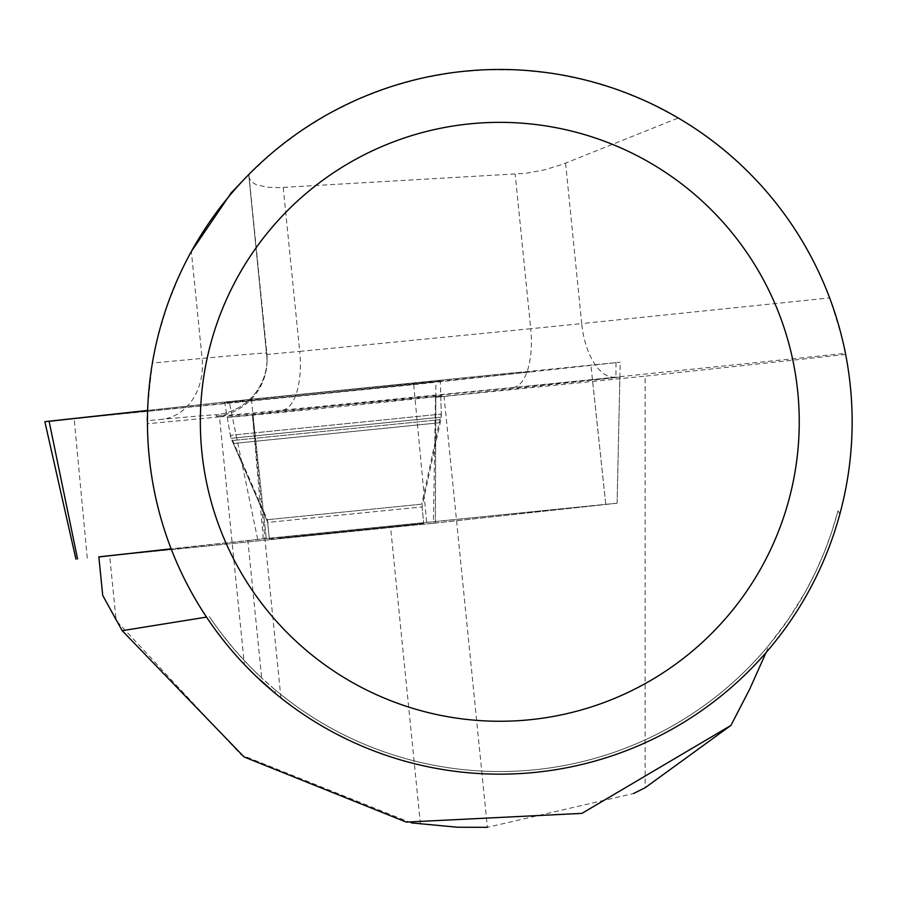 <?xml version="1.0" encoding="UTF-8"?>
<svg xmlns="http://www.w3.org/2000/svg" width="897" height="897" viewBox="0 0 897 897"><rect width="100%" height="100%" fill="white"/><g stroke="black" fill="none" stroke-linecap="round" stroke-linejoin="round"><path stroke-width="0.67" stroke-dasharray="4.49 3.36" d="M280.021 538.088L423.732 523.433L280.021 538.088M98.849 556.959L435.37 523.007L615.477 503.363L266.241 538.492L171.114 548.818M49.111 421.321L534.186 371.616L515.192 372.625L229.127 401.531L147.613 410.422L251.339 399.232L620.208 362.197L413.719 384.634L44.85 421.668M239.678 401.553A108.313 0.572 -5.7 0 1 224.755 402.764A108.313 0.572 -5.7 0 1 304.117 394.232A108.313 0.572 -5.7 0 1 425.369 382.301A108.313 0.572 -5.7 0 1 440.304 381.09A108.313 0.572 -5.7 0 1 360.897 389.623A108.313 0.572 -5.7 0 1 239.678 401.553M102.718 595.417L116.162 620.578L109.658 555.86L98.838 556.846M838 510.774A349.718 349.718 0 0 1 274.415 689.221L275.704 693.729A352.364 352.364 0 0 0 839.85 514.116L838 510.774L831.833 531.562L824.399 551.935L815.709 571.804L805.798 591.101L788.755 618.795L769.2 644.786A349.718 349.718 0 0 1 209.304 616.542L219.305 630.692L233.713 648.755L249.276 665.832L261.677 677.941L247.864 540.599L171.17 548.964M274.415 689.221L261.677 677.941M766.027 652.624L769.2 644.786M247.864 540.599A112.854 0.594 174.3 0 0 263.281 538.839L617.102 503.217L619.872 377.11L435.505 397.259A112.854 0.594 -5.7 0 1 444.049 396.418L487.374 827.314L633.506 793.531M411.387 822.897L241.158 754.859L116.162 620.578M269.335 538.996L423.732 523.467L269.335 538.996L267.676 522.435L233.332 443.499L440.001 422.711L233.332 443.499L267.676 522.435L422.072 506.917L267.676 522.435M617.102 503.217L435.37 523.052L435.819 397.214M435.505 397.259L433.419 523.254L435.37 523.052M433.419 523.254A112.854 0.594 174.3 0 0 390.61 527.526L109.658 555.86M839.85 514.116L844.537 494.662L848.114 474.973L850.569 455.115L851.892 435.146L852.015 412.138L850.95 392.808L848.831 373.567L845.434 353.351L615.05 377.2A112.854 0.594 -5.7 0 1 513.106 387.482L282.073 410.153A112.854 0.594 -5.7 0 1 216.323 416.219L216.323 414.784A56.421 56.421 -0 0 0 266.824 352.992L249.041 177.572L251.138 181.665L256.43 184.816L267.878 187.26L279.102 187.619L525.945 173.323L544.58 169.825L562.307 164.42L678.278 118L648.789 102.505L617.966 89.857L586.089 80.181L553.438 73.565L520.305 70.056L486.993 69.686L453.792 72.466L420.996 78.375L388.917 87.357L357.825 99.32L327.999 114.166L299.71 131.769L273.215 151.963L248.738 174.567L267.104 358.643A56.421 56.421 -0 0 0 266.824 352.992A359.719 1.884 -5.7 0 0 202.094 358.419L191.341 251.474L179.849 274.179L167.145 305.608L157.513 338.124L152.367 363.038L202.094 358.419A56.421 46.24 84.7 0 1 161.74 419.348L147.433 420.682C145.987 424.135 147.635 404.917 152.367 363.038M565.57 163.164L581.704 323.593L829.647 297.916C840.859 332.697 846.118 351.175 845.434 353.351M829.647 297.916C799.676 220.718 749.219 160.742 678.278 118M147.433 420.682L147.433 423.754C149.294 516.28 181.609 596.55 244.376 664.554L219.473 416.892A112.854 0.594 -5.7 0 1 252.382 413.999A112.854 0.594 -5.7 0 1 252.337 414.022L592.446 379.734L605.778 504.305M219.473 416.892L147.433 423.754M845.658 354.472L645.134 376.146L645.134 787.734M444.049 396.418L645.134 376.146M619.872 377.11L592.446 379.734M248.738 174.567L249.041 177.572M440.752 395.936L440.752 395.936A107.281 0.561 -5.7 0 1 334.065 407.227A107.281 0.561 -5.7 0 1 227.266 417.397L333.931 406.106L440.752 395.936L441.391 417.139L230.854 438.308L441.391 417.139L422.072 506.917L423.732 523.467L421.792 504.17L267.396 519.699L421.792 504.17L439.9 419.684L232.839 440.494L439.9 419.684L441.302 414.078L230.338 435.292L441.302 414.078L440.304 381.09M263.281 538.839L252.337 414.022M615.981 362.691L615.914 377.581M435.37 523.007L435.875 382.335M87.267 558.125L74.171 418.865M413.719 384.634L426.815 523.893M257.686 539.377L229.184 401.531M605.789 504.249L590.888 364.989M251.339 399.232L266.241 538.492M216.323 416.219A56.421 56.421 -0 0 0 267.104 360.078L267.104 358.643A56.421 56.421 -0 0 1 216.323 414.784A303.298 1.592 174.3 0 0 161.74 419.348M283.205 187.451L299.699 351.4L530.732 328.728L515.203 174.343M513.106 387.482A56.421 23.412 -95.6 0 0 530.732 328.728L581.704 323.593A56.421 27.818 -95.9 0 0 615.05 377.2M249.041 177.584L267.104 360.078A56.421 56.421 -0 0 0 266.824 354.438L299.699 351.4A56.421 23.412 -95.6 0 1 282.073 410.153M266.252 538.536L252.92 413.966M420.435 824.186L390.61 527.526M617.114 503.172L620.208 362.197M269.335 538.951L267.396 519.699L230.338 435.292L224.755 402.764M248.861 174.444L266.824 352.992M227.266 417.397L230.854 438.308L233.332 443.499M280.94 697.967L252.382 413.999"/><path stroke-width="1.35" d="M171.114 548.818L98.849 556.959M75.953 559.212L44.85 421.668L147.613 410.422L49.111 421.321M171.17 548.964L98.838 556.846L102.718 595.417L122.194 630.681L206.501 617.102M766.027 652.624L749.668 689.21L730.92 725.426L581.929 813.377L406.263 822.089L244.074 756.945L122.194 630.681M730.92 725.426L645.134 787.734L633.506 793.531M411.387 822.897L457.38 827.236L487.374 827.314M275.704 693.729L255.297 675.542L244.376 664.554M852.15 421.814A352.364 352.364 0 0 0 323.615 116.666A352.364 352.364 0 0 0 323.615 726.962A352.364 352.364 0 0 0 852.15 421.814M191.341 251.474L231.247 192.788L248.861 174.444M799.249 421.814A299.463 299.463 0 0 0 350.065 162.469A299.463 299.463 0 0 0 350.065 681.148A299.463 299.463 0 0 0 799.249 421.814M49.077 421.164L77.579 559.01"/></g></svg>

